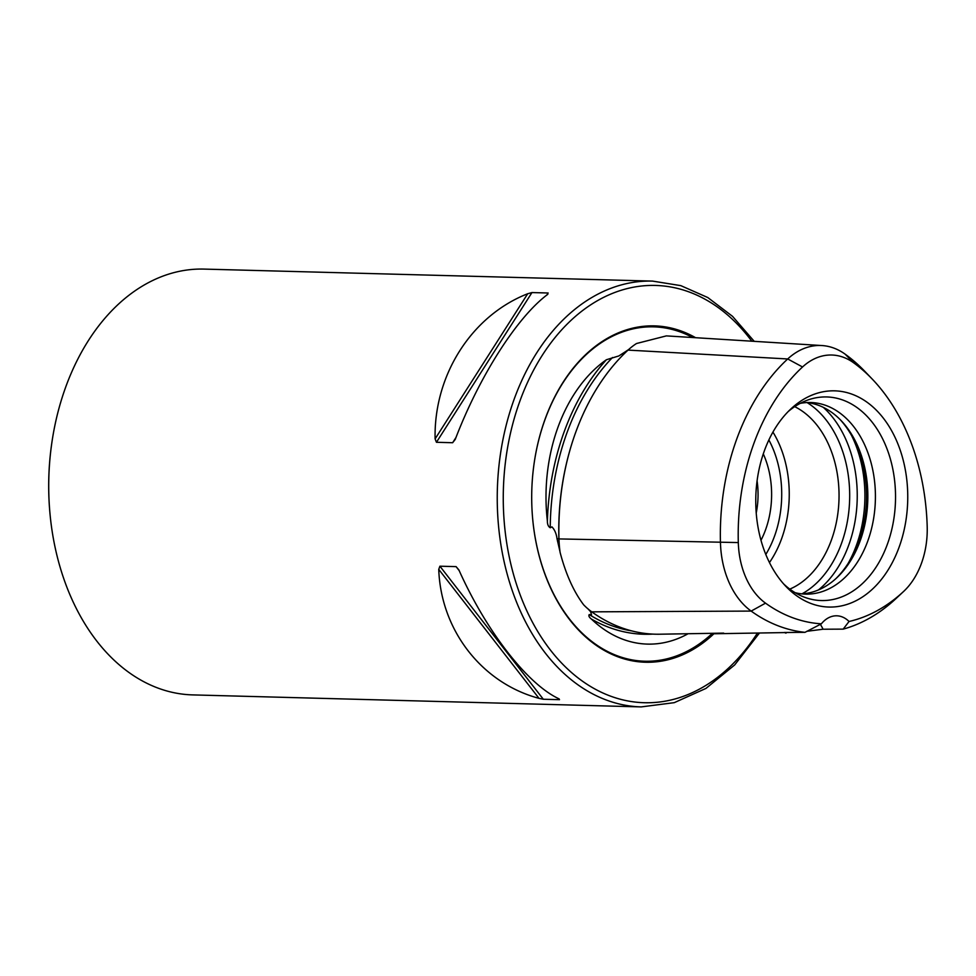 <?xml version="1.0" encoding="UTF-8"?>
<svg xmlns="http://www.w3.org/2000/svg" width="976" height="976" viewBox="0 0 976 976"><rect width="100%" height="100%" fill="white"/><g stroke="black" fill="none" stroke-linecap="round" stroke-linejoin="round"><path stroke-width="1.46" d="M903.483 591.578L895.578 598.971A205.68 144.485 91.5 0 1 843.179 629.13L849.047 621.48A196.457 138.006 91.5 0 0 903.483 591.578A72.553 50.972 91.5 0 0 903.691 591.383A72.553 50.972 91.5 0 0 927.2 526.723A196.457 138.006 91.5 0 0 872.178 379.017A196.457 138.006 91.5 0 0 853.488 362.694A72.553 50.972 -88.5 0 0 802.54 366.976L787.705 358.961L628.032 350.103A211.243 148.389 91.5 0 0 558.967 538.923A87.34 61.354 91.5 0 0 560.102 552.416C565.812 574.108 573.656 591.578 583.636 604.803A87.34 61.354 91.5 0 0 591.749 611.842A211.243 148.389 91.5 0 0 658.837 634.229L723.667 633.119M626.299 351.738L625.433 351.689L628.739 349.469M625.433 351.689L618.869 355.935L606.425 359.729A211.597 148.633 91.5 0 0 547.39 521.147A150.036 105.396 -88.5 0 1 546.084 502.957A150.036 105.396 -88.5 0 1 606.425 359.729M547.39 521.147C547.365 524.393 548.305 526.601 550.232 527.772L551.94 526.881C554.673 529.724 556.357 533.665 557.015 538.715L559.943 551.464M557.491 540.85L557.638 541.57M587.784 608.634L590.626 611.696L591.517 614.941L589.236 614.575C588.394 615.783 589.101 617.271 591.383 619.04A211.597 148.633 91.5 0 0 652.676 634.107M641.195 706.905A212.975 149.609 91.5 0 1 497.357 506.544A212.975 149.609 91.5 0 1 652.59 281.1L204.082 269.095A212.975 149.609 91.5 0 0 51.691 443.824L51.594 444.507A208.718 146.62 91.5 0 0 48.8 494.21A208.718 146.62 91.5 0 0 49.8 511.595L49.861 512.278A212.975 149.609 91.5 0 0 192.687 694.9L641.195 706.905L674.27 702.659L705.941 688.422L734.684 664.937L759.194 633.375M51.691 443.824A212.975 149.609 91.5 0 0 48.837 494.551A212.975 149.609 91.5 0 0 49.861 512.278M795.586 632.399L714.505 633.753M695.607 337.708A168.25 118.194 91.5 0 0 534.043 463.917A168.25 118.194 91.5 0 0 531.786 503.994A168.25 118.194 91.5 0 0 532.591 518A168.25 118.194 91.5 0 0 713.907 633.766M756.229 512.961A66.551 46.75 91.5 0 0 758.023 491.806A66.551 46.75 91.5 0 0 757.083 480.912M760.987 540.265A76.14 53.485 91.5 0 0 771.577 491.416A76.14 53.485 91.5 0 0 763.293 453.901M789.804 589.114A95.843 67.32 91.5 0 0 838.994 491.697A95.843 67.32 91.5 0 0 794.696 406.663M835.676 578.829A98.295 69.052 91.5 0 0 866.481 492.233A98.295 69.052 91.5 0 0 839.946 419.387M801.711 593.859A95.843 67.32 91.5 0 0 836.725 577.865A95.843 67.32 91.5 0 0 867.786 492.465A95.843 67.32 91.5 0 0 840.946 420.412A95.843 67.32 91.5 0 0 806.835 402.563M795.135 592.688A95.843 67.32 91.5 0 0 805.505 594.116A95.843 67.32 91.5 0 0 875.362 492.673A95.843 67.32 91.5 0 0 810.629 402.515A95.843 67.32 91.5 0 0 800.198 403.381M783.545 583.843A101.833 71.529 91.5 0 0 802.431 596.397A101.833 71.529 91.5 0 0 895.48 492.734A101.833 71.529 91.5 0 0 807.689 400.062A101.833 71.529 91.5 0 0 788.157 411.591M755.814 505.324A108.141 75.969 91.5 0 0 786.107 586.625A108.141 75.969 91.5 0 0 867.054 593.713A108.141 75.969 91.5 0 0 907.692 492.575A108.141 75.969 91.5 0 0 866.944 402.161A108.141 75.969 91.5 0 0 790.853 408.956A108.141 75.969 91.5 0 0 755.814 505.324M687.653 633.985A150.036 105.396 -88.5 0 1 591.383 619.04M547.829 294.276C517.219 316.895 479.301 376.333 455.231 439.432L452.632 442.726L436.443 442.287L435.101 438.895C433.734 375.113 471.652 315.675 527.711 293.739L531.957 292.568L548.146 292.995L546.828 295.069M458.866 569.911C486.426 631.484 527.479 684.298 559.126 698.889L559.504 699.67L543.315 699.243L539.008 698.352C481.912 683.078 440.859 630.264 438.749 569.374L439.908 566.202L456.085 566.629L458.866 569.911M843.179 629.13L823.036 629.227L806.786 631.301M786.009 633.143L784.253 632.485L804.98 632.338L821.377 623.81A196.457 138.006 91.5 0 1 765.526 603.156L751.154 611.086A205.68 144.485 91.5 0 0 804.98 632.338M628.032 350.103A87.34 61.354 -88.5 0 1 636.511 343.515L666.364 335.89L822.012 345.553A81.777 57.45 -88.5 0 1 845.131 354.154A205.68 144.485 91.5 0 1 864.712 371.234L872.178 379.017M849.047 621.48A31.952 22.436 91.5 0 0 836.761 615.807A31.952 22.436 91.5 0 0 821.377 623.81M802.54 366.976A196.457 138.006 91.5 0 0 738.307 542.571A72.553 50.972 91.5 0 0 765.526 603.156M822.012 345.553A81.777 57.45 -88.5 0 0 787.705 358.961A205.68 144.485 91.5 0 0 720.459 542.815A81.777 57.45 91.5 0 0 751.154 611.086L591.749 611.842M823.036 629.227A31.952 22.436 91.5 0 0 820.279 624.311M558.967 538.764L557.015 538.715M532.591 517.927A167.262 117.498 91.5 0 0 711.907 633.778M751.801 341.197A208.718 146.62 91.5 0 0 589.943 305.329A208.718 146.62 91.5 0 0 503.372 506.373A208.718 146.62 91.5 0 0 598.91 691.093A208.718 146.62 91.5 0 0 757.217 633.387M769.454 562.554A95.843 67.32 91.5 0 0 789.194 490.367A95.843 67.32 91.5 0 0 772.943 432.1M765.806 554.466A90.512 63.586 91.5 0 0 781.666 490.574A90.512 63.586 91.5 0 0 768.868 439.981M801.991 593.847A103.371 72.614 91.5 0 0 849.632 491.392A103.371 72.614 91.5 0 0 807.115 402.588M818.4 589.98A106.482 74.798 91.5 0 0 857.184 491.355A106.482 74.798 91.5 0 0 823.28 407.334M848.156 563.384A106.482 74.798 91.5 0 0 864.858 491.562A106.482 74.798 91.5 0 0 851.572 435.479M692.679 337.525A167.262 117.498 91.5 0 0 534.031 464.003M589.236 614.575A209.462 147.144 91.5 0 0 631.606 630.874M612.513 357.497A209.462 147.144 91.5 0 0 550.232 527.772M569.911 450.253A209.169 146.937 91.5 0 0 558.882 538.752A85.266 59.902 91.5 0 0 559.87 551.147M738.307 542.571L558.967 538.923M853.488 362.694L845.131 354.154M459.22 570.655L456.085 566.629M543.315 699.243L439.908 566.202M539.008 698.352L438.749 569.374M435.101 438.895L527.711 293.739M436.443 442.287L531.957 292.568M452.632 442.726L456.036 437.394M652.59 281.1L680.821 285.639L707.795 297.546L732.537 316.346L754.216 341.344M903.691 591.383L895.809 598.752"/></g></svg>

